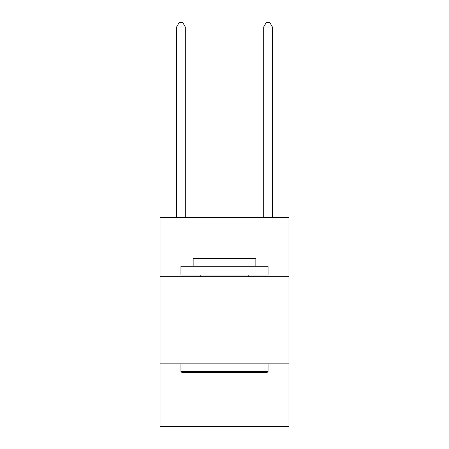 <?xml version="1.0" encoding="UTF-8"?>
<svg xmlns="http://www.w3.org/2000/svg" width="449" height="449" viewBox="0 0 449 449"><rect width="100%" height="100%" fill="white"/><g stroke="black" fill="none" stroke-linecap="round" stroke-linejoin="round"><path stroke-width="0.67" d="M288.948 276.752L288.948 217.535L160.052 217.535L160.052 276.752L288.948 276.752L288.948 426.55L160.052 426.55L160.052 276.752M288.948 363.847L160.052 363.847M182.002 372.552L180.953 371.508L268.047 371.508L266.998 372.552L182.002 372.552M268.047 266.302L268.047 275.012L180.953 275.012L180.953 266.302L268.047 266.302M193.149 266.302L193.149 258.293L255.851 258.293L255.851 266.302M268.047 363.847L268.047 371.508M180.953 363.847L180.953 371.508M248.19 275.012L248.19 276.752M200.81 275.012L200.81 276.752M185.308 217.535L185.308 26.979L176.603 26.979L176.603 217.535M176.603 26.979L179.213 22.45L182.698 22.45L185.308 26.979M272.397 217.535L272.397 26.979L263.692 26.979L263.692 217.535M263.692 26.979L266.302 22.45L269.787 22.45L272.397 26.979"/></g></svg>
